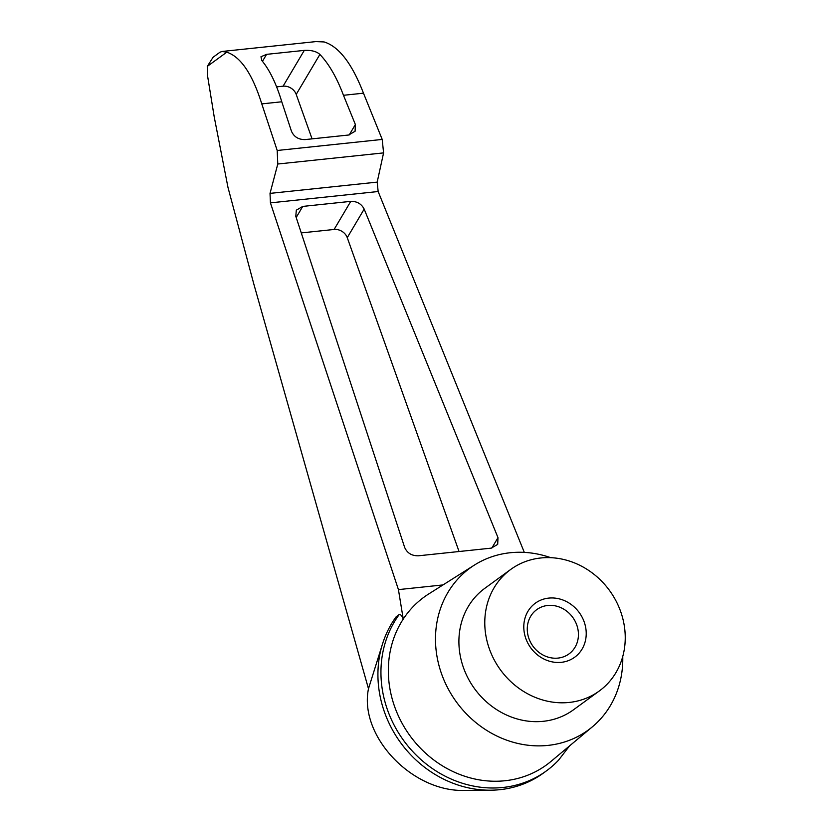 <?xml version="1.0" encoding="UTF-8"?>
<svg xmlns="http://www.w3.org/2000/svg" width="832" height="832" viewBox="0 0 832 832"><rect width="100%" height="100%" fill="white"/><g stroke="black" fill="none" stroke-linecap="round" stroke-linejoin="round"><path stroke-width="1.25" d="M577.907 629.148A27.394 24.565 53.9 0 0 536.723 609.648A27.394 24.565 53.9 0 0 533 646.256A27.394 24.565 53.9 0 0 568.984 653.921A27.394 24.565 53.9 0 0 577.907 629.148M569.535 745.919L558.605 760.115A108.628 97.427 -126.1 0 1 546.374 770.91L543.348 773.115A108.628 97.427 -126.1 0 1 490.599 790.202L465.14 790.4C412.36 792.511 358.717 736.07 368.482 688.719L253.802 283.972L227.978 187.408L214.219 116.906L207.418 74.994L207.272 66.404L213.086 57.252L219.97 52.229L221.998 51.48L226.793 52.177C240.76 56.805 252.418 74.038 261.778 103.886L277.202 150.488L277.784 164.018L270.026 193.388L377.187 182.114L383.583 152.89L382.21 139.433L363.48 93.184C352.019 63.565 338.894 46.478 324.074 41.943L315.921 41.6L221.998 51.48M490.599 790.202A108.628 97.427 -126.1 0 1 382.98 642.512A108.628 97.427 -126.1 0 1 396.188 616.741L399.214 614.536C400.743 614.349 402.085 615.867 403.25 619.081A103.865 93.163 -126.1 0 1 428.771 593.923L474.51 565.022A100.266 89.939 -126.1 0 1 550.722 557.669M382.98 642.512L368.482 688.719M270.026 193.388L270.431 202.862L398.434 589.618L403.25 619.081A103.865 93.163 -126.1 0 0 390.333 690.976A103.865 93.163 -126.1 0 0 455.489 772.689A103.865 93.163 -126.1 0 0 550.888 761.498L592.405 726.804A100.266 89.939 -126.1 0 1 500.302 737.61A100.266 89.939 -126.1 0 1 437.414 658.715A100.266 89.939 -126.1 0 1 474.51 565.022M377.187 182.114L378.154 191.526L524.306 552.386M261.778 103.886L281.778 101.785C276.318 83.741 269.672 70.002 261.82 60.549L260.967 56.753L266.594 54.35L304.294 50.388C311.386 50.055 316.576 51.407 319.883 54.444C328.838 63.773 336.7 77.386 343.47 95.295L363.48 93.184M276.63 86.871L283.078 86.195A11.138 9.069 -149.4 0 1 296.213 94.39L312.062 138.861M486.221 637.447A75.202 67.454 -126.1 0 1 510.723 569.442A75.202 67.454 -126.1 0 1 609.523 590.491A75.202 67.454 -126.1 0 1 599.29 690.986A75.202 67.454 -126.1 0 1 486.221 637.447M524.43 633.433A33.426 29.983 -126.1 0 1 548.704 598.104A33.426 29.983 -126.1 0 1 585.582 626.995A33.426 29.983 -126.1 0 1 561.309 662.324A33.426 29.983 -126.1 0 1 524.43 633.433M398.434 589.618L442.998 584.927M497.994 537.659L497.692 544.378L491.265 548.132L418.319 555.807C411.767 555.88 407.222 553.103 404.674 547.477L295.797 216.289L296.317 210.174L302.744 206.419L350.761 201.365C356.97 201.24 361.442 203.819 364.177 209.092L497.994 537.659L491.826 548.059M343.47 95.295L355.378 124.53L355.087 131.258L348.66 135.013L305.115 139.589C298.553 139.662 294.008 136.885 291.47 131.258L281.778 101.785M301.267 232.918L334.11 229.466A11.138 9.069 -149.4 0 1 347.256 237.661L459.056 551.522M546.374 770.91A108.628 97.427 -126.1 0 1 413.317 752.159A108.628 97.427 -126.1 0 1 399.214 614.536M599.29 690.986L573.425 709.842A75.202 67.454 -126.1 0 1 460.346 656.302A75.202 67.454 -126.1 0 1 484.848 588.297L510.723 569.442M622.752 656.51A100.266 89.939 -126.1 0 1 592.405 726.804M207.272 66.404L226.793 52.177M319.883 54.444L296.213 94.39M304.294 50.388L283.078 86.195M266.594 54.35L262.465 61.329M270.431 202.862L378.154 191.526M277.784 164.018L383.583 152.89M277.202 150.488L382.21 139.433M355.378 124.53L349.211 134.94M302.744 206.419L296.192 217.485M350.761 201.365L334.11 229.466M364.177 209.092L347.256 237.661"/></g></svg>
